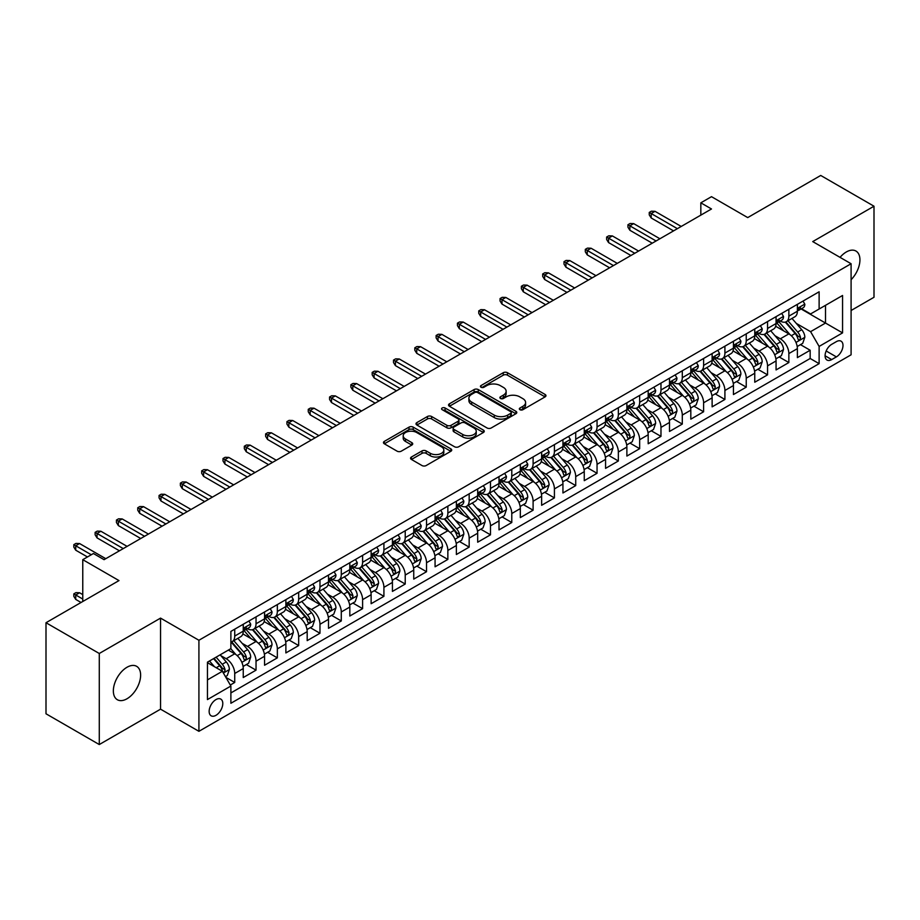 <?xml version="1.0" encoding="UTF-8"?>
<svg xmlns="http://www.w3.org/2000/svg" width="920" height="920" viewBox="0 0 920 920"><rect width="100%" height="100%" fill="white"/><g stroke="black" fill="none" stroke-linecap="round" stroke-linejoin="round"><path stroke-width="1.38" d="M519.949 409.71A2.07 1.196 0 0 0 522.882 409.71L545.1 396.876A2.955 1.713 0 0 0 545.974 395.669A2.955 1.713 0 0 0 545.1 394.461L507.449 372.715A2.955 1.713 0 0 0 503.263 372.715L481.034 385.549A2.07 1.196 0 0 0 480.435 386.4A2.07 1.196 0 0 0 481.034 387.239A2.07 1.196 0 0 0 483.966 387.239L486.841 385.584A9.464 5.462 0 0 1 500.227 385.584L503.366 387.389A9.464 5.462 0 0 1 506.138 391.264A9.464 5.462 0 0 1 503.366 395.128L500.491 396.784A2.07 1.196 0 0 0 499.882 397.635A2.07 1.196 0 0 0 500.491 398.475A2.07 1.196 0 0 0 503.424 398.475L506.299 396.819A9.464 5.462 0 0 1 519.685 396.819L522.824 398.624A9.464 5.462 0 0 1 525.596 402.488A9.464 5.462 0 0 1 522.824 406.353L519.949 408.02A2.07 1.196 0 0 0 519.34 408.859A2.07 1.196 0 0 0 519.949 409.71L519.949 408.02M126.983 698.774A19.285 11.132 120 0 0 139.587 681.777A19.285 11.132 120 0 0 136.631 666.321A19.285 11.132 120 0 0 126.983 667.276A19.285 11.132 120 0 0 114.39 684.273A19.285 11.132 120 0 0 117.346 699.729A19.285 11.132 120 0 0 126.983 698.774M851.092 279.714A19.285 11.132 120 0 0 855.933 251.033A19.285 11.132 120 0 0 846.296 251.988A19.285 11.132 120 0 0 840.04 257.358M215.97 715.323A9.649 5.566 120 0 0 222.272 706.824A9.649 5.566 120 0 0 220.788 699.096A9.649 5.566 120 0 0 215.97 699.579A9.649 5.566 120 0 0 209.668 708.078A9.649 5.566 120 0 0 211.151 715.806A9.649 5.566 120 0 0 215.97 715.323M411.424 457.022A2.955 1.713 0 0 0 410.561 458.229A2.955 1.713 0 0 0 411.424 459.436L421.992 465.543A2.955 1.713 0 0 0 426.178 465.543L450.857 451.283A2.955 1.713 0 0 0 451.731 450.075A2.955 1.713 0 0 0 450.857 448.868L413.206 427.133A2.955 1.713 0 0 0 409.02 427.133L384.33 441.381A2.955 1.713 0 0 0 383.467 442.589A2.955 1.713 0 0 0 384.33 443.796L397.095 451.168A2.955 1.713 0 0 0 401.281 451.168L411.849 445.061A2.955 1.713 0 0 0 412.712 443.854A2.955 1.713 0 0 0 411.849 442.647L405.513 439.001A7.912 4.566 0 0 1 403.202 435.769A7.912 4.566 0 0 1 408.089 431.549A7.912 4.566 0 0 1 416.714 432.538L441.496 446.844A7.912 4.566 0 0 1 443.819 450.075A7.912 4.566 0 0 1 438.932 454.296A7.912 4.566 0 0 1 430.307 453.307L426.178 450.926A2.955 1.713 0 0 0 421.992 450.926L411.424 457.022L411.424 459.436M851.092 310.5L874 297.275L874 206.218L820.72 175.455L747.718 217.591L711.494 196.673L700.833 202.825L711.494 208.978L104.075 559.67L93.426 553.518L82.765 559.67L82.765 601.507M99.279 653.487L99.279 744.544L160.552 709.17L160.552 618.113L99.279 653.487L46 622.725L118.99 580.589L82.765 559.67M160.552 618.113L198.915 640.262L851.092 263.741L851.092 354.798L198.915 731.319L198.915 640.262M874 206.218L812.728 241.592L851.092 263.741M487.048 427.972A2.955 1.713 0 0 0 491.234 427.972L515.924 413.724A2.955 1.713 0 0 0 516.787 412.516A2.955 1.713 0 0 0 515.924 411.309L478.262 389.574A2.955 1.713 0 0 0 474.087 389.574L449.397 403.822A2.955 1.713 0 0 0 448.534 405.03A2.955 1.713 0 0 0 449.397 406.237L487.048 427.972M443.003 410.159A2.07 1.196 0 0 1 445.107 410.447L445.107 407.985L483.391 430.088A2.955 1.713 0 0 1 484.253 431.296A2.955 1.713 0 0 1 483.391 432.503L458.7 446.752A2.955 1.713 0 0 1 454.526 446.752L416.863 425.017L416.863 422.602A2.955 1.713 0 0 0 416.001 423.809A2.955 1.713 0 0 0 416.863 425.017M416.863 422.602L427.432 416.507A2.955 1.713 0 0 1 431.618 416.507L446.89 425.316A2.955 1.713 0 0 0 451.065 425.316L458.079 421.268A2.955 1.713 0 0 0 458.942 420.06A2.955 1.713 0 0 0 458.079 418.853L442.175 409.676A2.07 1.196 0 0 1 441.577 408.836A2.07 1.196 0 0 1 442.853 407.732A2.07 1.196 0 0 1 445.107 407.985M99.279 744.544L46 713.782L46 622.725M230.299 685.02L234.726 682.467L225.883 677.361M220.846 655.638L226.193 658.72A12.052 6.957 60 0 1 234.726 673.486L243.248 668.564L243.248 677.545L256.036 670.162L246.341 664.562M242.155 643.333L247.514 646.415A12.052 6.957 60 0 1 256.036 661.181L264.558 656.259L264.558 665.24L277.345 657.857L267.651 652.269M263.476 631.028L268.824 634.11A12.052 6.957 60 0 1 277.345 648.876L285.878 643.954L285.878 652.935L298.666 645.553L288.96 639.963M284.786 618.723L290.133 621.805A12.052 6.957 60 0 1 298.666 636.571L307.188 631.649L307.188 640.63L319.976 633.247L310.281 627.658M306.096 606.418L311.454 609.5A12.052 6.957 60 0 1 319.976 624.266L328.497 619.344L328.497 628.325L341.285 620.942L331.591 615.353M327.416 594.113L332.764 597.195A12.052 6.957 60 0 1 341.285 611.961L349.818 607.039L349.818 616.02L362.606 608.637L352.9 603.048M348.726 581.808L354.073 584.89A12.052 6.957 60 0 1 362.606 599.656L371.128 594.734L371.128 603.716L383.916 596.332L374.221 590.744M370.035 569.503L375.383 572.585A12.052 6.957 60 0 1 383.916 587.351L392.437 582.429L392.437 591.41L405.225 584.028L395.531 578.438M391.345 557.198L396.704 560.28A12.052 6.957 60 0 1 405.225 575.046L413.747 570.124L413.747 579.105L426.535 571.722L416.841 566.134M412.666 544.893L418.013 547.975A12.052 6.957 60 0 1 426.535 562.741L435.068 557.819L435.068 566.8L447.856 559.417L438.15 553.828M433.975 532.588L439.323 535.67A12.052 6.957 60 0 1 447.856 550.436L456.377 545.514L456.377 554.507L469.166 547.124L459.471 541.523M455.285 520.283L460.644 523.365A12.052 6.957 60 0 1 469.166 538.131L477.687 533.209L477.687 542.202L490.475 534.819L480.78 529.218M476.606 507.978L481.953 511.06A12.052 6.957 60 0 1 490.475 525.826L499.008 520.904L499.008 529.897L511.784 522.514L502.09 516.913M497.916 495.673L503.263 498.755A12.052 6.957 60 0 1 511.784 513.521L520.317 508.599L520.317 517.592L533.106 510.209L523.411 504.608M519.225 483.368L524.572 486.45A12.052 6.957 60 0 1 533.106 501.216L541.627 496.294L541.627 505.287L554.415 497.904L544.721 492.303M540.534 471.063L545.893 474.145A12.052 6.957 60 0 1 554.415 488.911L562.936 483.989L562.936 492.982L575.724 485.599L566.03 479.998M561.855 458.758L567.203 461.851A12.052 6.957 60 0 1 575.724 476.606L584.257 471.695L584.257 480.677L597.045 473.294L587.339 467.693M583.165 446.453L588.512 449.546A12.052 6.957 60 0 1 597.045 464.312L605.567 459.39L605.567 468.372L618.355 460.989L608.66 455.388M604.474 434.148L609.833 437.241A12.052 6.957 60 0 1 618.355 452.007L626.876 447.085L626.876 456.067L639.664 448.684L629.97 443.084M625.795 421.843L631.143 424.936A12.052 6.957 60 0 1 639.664 439.702L648.186 434.78L648.186 443.762L660.974 436.379L651.279 430.778M647.105 409.538L652.452 412.631A12.052 6.957 60 0 1 660.974 427.397L669.507 422.475L669.507 431.457L682.295 424.074L672.589 418.473M668.414 397.233L673.762 400.327A12.052 6.957 60 0 1 682.295 415.092L690.817 410.171L690.817 419.152L703.605 411.769L693.91 406.168M689.724 384.928L695.083 388.022A12.052 6.957 60 0 1 703.605 402.787L712.126 397.865L712.126 406.847L724.914 399.464L715.219 393.863M711.045 372.623L716.393 375.716A12.052 6.957 60 0 1 724.914 390.482L733.447 385.56L733.447 394.542L746.235 387.159L736.529 381.558M732.355 360.318L737.702 363.411A12.052 6.957 60 0 1 746.235 378.178L754.756 373.255L754.756 382.237L767.544 374.854L757.85 369.253M753.664 348.013L759.023 351.106A12.052 6.957 60 0 1 767.544 365.872L776.066 360.95L776.066 369.932L788.854 362.549L788.854 353.567A12.052 6.957 -120 0 0 780.332 338.801L774.985 335.708M779.159 356.948L788.854 362.549M243.248 668.564A12.052 6.957 -120 0 0 234.726 653.798L228.332 650.106M264.558 656.259A12.052 6.957 -120 0 0 256.036 641.493L242.857 633.891M285.878 643.954A12.052 6.957 -120 0 0 277.345 629.188L264.166 621.586M307.188 631.649A12.052 6.957 -120 0 0 298.666 616.883L285.487 609.281M328.497 619.344A12.052 6.957 -120 0 0 319.976 604.578L306.797 596.976M349.818 607.039A12.052 6.957 -120 0 0 341.285 592.273L328.106 584.672M371.128 594.734A12.052 6.957 -120 0 0 362.606 579.968L349.416 572.366M392.437 582.429A12.052 6.957 -120 0 0 383.916 567.663L370.737 560.061M413.747 570.124A12.052 6.957 -120 0 0 405.225 555.358L392.046 547.756M435.068 557.819A12.052 6.957 -120 0 0 426.535 543.053L413.356 535.452M456.377 545.514A12.052 6.957 -120 0 0 447.856 530.748L434.677 523.146M477.687 533.209A12.052 6.957 -120 0 0 469.166 518.443L455.986 510.841M499.008 520.904A12.052 6.957 -120 0 0 490.475 506.138L477.296 498.536M520.317 508.599A12.052 6.957 -120 0 0 511.784 493.833L498.605 486.231M541.627 496.294A12.052 6.957 -120 0 0 533.106 481.528L519.926 473.926M562.936 483.989A12.052 6.957 -120 0 0 554.415 469.223L541.236 461.621M584.257 471.695A12.052 6.957 -120 0 0 575.724 456.929L562.545 449.316M605.567 459.39A12.052 6.957 -120 0 0 597.045 444.624L583.855 437.011M626.876 447.085A12.052 6.957 -120 0 0 618.355 432.319L605.176 424.706M648.186 434.78A12.052 6.957 -120 0 0 639.664 420.014L626.485 412.401M669.507 422.475A12.052 6.957 -120 0 0 660.974 407.709L647.795 400.096M690.817 410.171A12.052 6.957 -120 0 0 682.295 395.404L669.116 387.791M712.126 397.865A12.052 6.957 -120 0 0 703.605 383.099L690.425 375.486M733.447 385.56A12.052 6.957 -120 0 0 724.914 370.794L711.735 363.181M754.756 373.255A12.052 6.957 -120 0 0 746.235 358.49L733.044 350.876M776.066 360.95A12.052 6.957 -120 0 0 767.544 346.184L754.365 338.572M836.383 341.63L831.692 344.333A9.338 5.394 120 0 0 825.585 352.567A9.338 5.394 120 0 0 827.022 360.053A9.338 5.394 120 0 0 831.692 359.593L836.383 356.891A9.338 5.394 120 0 0 842.49 348.657A9.338 5.394 120 0 0 841.053 341.171A9.338 5.394 120 0 0 836.383 341.63M207.448 679.891L222.364 671.278L230.886 686.044L230.886 703.271L819.122 363.653L819.122 346.426L810.589 331.66L796.294 323.403M230.886 686.044L207.448 699.579L207.448 662.17L230.886 648.634L230.886 631.407L819.122 291.789L819.122 309.016L842.559 295.481L842.559 332.891L819.122 346.426M247.399 628.636L247.514 628.693A12.052 6.957 60 0 0 253.54 629.292L262.062 624.369A12.052 6.957 -120 0 0 264.558 618.849L264.558 611.961M268.709 616.331L268.824 616.388A12.052 6.957 60 0 0 274.85 616.986L283.383 612.064A12.052 6.957 -120 0 0 285.878 606.544L285.878 599.656M290.03 604.026L290.133 604.083A12.052 6.957 60 0 0 296.171 604.681L304.692 599.759A12.052 6.957 -120 0 0 307.188 594.24L307.188 587.351M311.339 591.721L311.454 591.79A12.052 6.957 60 0 0 317.48 592.376L326.002 587.454A12.052 6.957 -120 0 0 328.497 581.946L328.497 575.046M332.649 579.416L332.764 579.485A12.052 6.957 60 0 0 338.79 580.072L347.311 575.149A12.052 6.957 -120 0 0 349.818 569.641L349.818 562.741M353.959 567.111L354.073 567.18A12.052 6.957 60 0 0 360.099 567.766L368.632 562.844A12.052 6.957 -120 0 0 371.128 557.336L371.128 550.436M375.279 554.806L375.383 554.875A12.052 6.957 60 0 0 381.421 555.462L389.942 550.539A12.052 6.957 -120 0 0 392.437 545.031L392.437 538.131M396.589 542.501L396.704 542.57A12.052 6.957 60 0 0 402.73 543.156L411.251 538.246A12.052 6.957 -120 0 0 413.747 532.726L413.747 525.826M417.898 530.196L418.013 530.265A12.052 6.957 60 0 0 424.039 530.863L432.572 525.941A12.052 6.957 -120 0 0 435.068 520.421L435.068 513.521M439.219 517.891L439.323 517.96A12.052 6.957 60 0 0 445.36 518.558L453.882 513.636A12.052 6.957 -120 0 0 456.377 508.116L456.377 501.216M460.529 505.586L460.644 505.655A12.052 6.957 60 0 0 466.67 506.253L475.191 501.331A12.052 6.957 -120 0 0 477.687 495.811L477.687 488.911M481.838 493.281L481.953 493.35A12.052 6.957 60 0 0 487.979 493.948L496.501 489.026A12.052 6.957 -120 0 0 499.008 483.506L499.008 476.606M503.148 480.976L503.263 481.045A12.052 6.957 60 0 0 509.289 481.643L517.822 476.721A12.052 6.957 -120 0 0 520.317 471.201L520.317 464.301M524.469 468.671L524.572 468.74A12.052 6.957 60 0 0 530.61 469.338L539.131 464.416A12.052 6.957 -120 0 0 541.627 458.896L541.627 451.996M545.778 456.366L545.893 456.435A12.052 6.957 60 0 0 551.919 457.033L560.441 452.111A12.052 6.957 -120 0 0 562.936 446.591L562.936 439.691M567.088 444.061L567.203 444.13A12.052 6.957 60 0 0 573.229 444.728L581.762 439.806A12.052 6.957 -120 0 0 584.257 434.286L584.257 427.397M588.409 431.756L588.512 431.825A12.052 6.957 60 0 0 594.538 432.423L603.071 427.501A12.052 6.957 -120 0 0 605.567 421.981L605.567 415.092M609.719 419.451L609.833 419.52A12.052 6.957 60 0 0 615.859 420.118L624.381 415.196A12.052 6.957 -120 0 0 626.876 409.676L626.876 402.787M631.028 407.146L631.143 407.215A12.052 6.957 60 0 0 637.169 407.813L645.69 402.891A12.052 6.957 -120 0 0 648.186 397.371L648.186 390.482M652.337 394.841L652.452 394.91A12.052 6.957 60 0 0 658.478 395.508L667.011 390.586A12.052 6.957 -120 0 0 669.507 385.066L669.507 378.178M673.658 382.536L673.762 382.605A12.052 6.957 60 0 0 679.799 383.203L688.321 378.281A12.052 6.957 -120 0 0 690.817 372.761L690.817 365.872M694.968 370.231L695.083 370.3A12.052 6.957 60 0 0 701.109 370.898L709.63 365.976A12.052 6.957 -120 0 0 712.126 360.456L712.126 353.567M716.277 357.926L716.393 357.995A12.052 6.957 60 0 0 722.418 358.593L730.94 353.671A12.052 6.957 -120 0 0 733.447 348.151L733.447 341.262M737.598 345.621L737.702 345.69A12.052 6.957 60 0 0 743.728 346.288L752.261 341.366A12.052 6.957 -120 0 0 754.756 335.846L754.756 328.957M758.908 333.316L759.023 333.385A12.052 6.957 60 0 0 765.049 333.983L773.57 329.061A12.052 6.957 -120 0 0 776.066 323.541L776.066 316.652M230.886 692.932L810.163 358.49L810.163 350.244L797.375 357.627L797.375 348.645A12.052 6.957 -120 0 0 788.854 333.879L775.675 326.266M780.217 321.011L780.332 321.08A12.052 6.957 -120 0 0 786.358 321.678A12.052 6.957 -120 0 0 788.854 316.158L788.854 309.269M786.358 321.678L794.88 316.756A12.052 6.957 -120 0 0 797.375 311.236L797.375 304.347M234.726 629.188L234.726 636.077A12.052 6.957 60 0 1 232.231 641.596A12.052 6.957 60 0 1 230.886 642.091M232.231 641.596L240.752 636.674A12.052 6.957 -120 0 0 243.248 631.154L243.248 624.266M256.036 616.883L256.036 623.771A12.052 6.957 60 0 1 253.54 629.292M277.345 604.578L277.345 611.466A12.052 6.957 60 0 1 274.85 616.986M298.666 592.273L298.666 599.161A12.052 6.957 60 0 1 296.171 604.681M319.976 579.968L319.976 586.856A12.052 6.957 60 0 1 317.48 592.376M341.285 567.663L341.285 574.563A12.052 6.957 60 0 1 338.79 580.072M362.606 555.358L362.606 562.258A12.052 6.957 60 0 1 360.099 567.766M383.916 543.053L383.916 549.953A12.052 6.957 60 0 1 381.421 555.462M405.225 530.748L405.225 537.648A12.052 6.957 60 0 1 402.73 543.156M426.535 518.443L426.535 525.343A12.052 6.957 60 0 1 424.039 530.863M447.856 506.138L447.856 513.038A12.052 6.957 60 0 1 445.36 518.558M469.166 493.833L469.166 500.733A12.052 6.957 60 0 1 466.67 506.253M490.475 481.528L490.475 488.428A12.052 6.957 60 0 1 487.979 493.948M511.784 469.223L511.784 476.123A12.052 6.957 60 0 1 509.289 481.643M533.106 456.918L533.106 463.818A12.052 6.957 60 0 1 530.61 469.338M554.415 444.613L554.415 451.513A12.052 6.957 60 0 1 551.919 457.033M575.724 432.308L575.724 439.208A12.052 6.957 60 0 1 573.229 444.728M597.045 420.014L597.045 426.903A12.052 6.957 60 0 1 594.538 432.423M618.355 407.709L618.355 414.598A12.052 6.957 60 0 1 615.859 420.118M639.664 395.404L639.664 402.293A12.052 6.957 60 0 1 637.169 407.813M660.974 383.099L660.974 389.988A12.052 6.957 60 0 1 658.478 395.508M682.295 370.794L682.295 377.683A12.052 6.957 60 0 1 679.799 383.203M703.605 358.49L703.605 365.378A12.052 6.957 60 0 1 701.109 370.898M724.914 346.184L724.914 353.073A12.052 6.957 60 0 1 722.418 358.593M746.235 333.879L746.235 340.768A12.052 6.957 60 0 1 743.728 346.288M767.544 321.574L767.544 328.463A12.052 6.957 60 0 1 765.049 333.983M767.544 365.872L767.544 374.854M746.235 378.178L746.235 387.159M724.914 390.482L724.914 399.464M703.605 402.787L703.605 411.769M682.295 415.092L682.295 424.074M660.974 427.397L660.974 436.379M639.664 439.702L639.664 448.684M618.355 452.007L618.355 460.989M597.045 464.312L597.045 473.294M575.724 476.606L575.724 485.599M554.415 488.911L554.415 497.904M533.106 501.216L533.106 510.209M511.784 513.521L511.784 522.514M490.475 525.826L490.475 534.819M469.166 538.131L469.166 547.124M447.856 550.436L447.856 559.417M426.535 562.741L426.535 571.722M405.225 575.046L405.225 584.028M383.916 587.351L383.916 596.332M362.606 599.656L362.606 608.637M341.285 611.961L341.285 620.942M319.976 624.266L319.976 633.247M298.666 636.571L298.666 645.553M277.345 648.876L277.345 657.857M256.036 661.181L256.036 670.162M234.726 673.486L234.726 682.467M222.364 671.278L207.448 662.664M810.589 331.66L825.516 323.046L825.516 305.325L842.559 295.481M801.101 308.959L842.559 332.891M801.527 308.706L810.589 313.938L819.122 309.016M160.552 709.17L198.915 731.319M700.833 202.825L700.833 215.13M800.469 344.643L810.163 350.244M810.163 358.49L819.122 363.653M520.778 409.998L522.824 408.813A9.464 5.462 0 0 0 525.596 404.949L525.596 402.488M506.138 391.264L506.138 393.725A9.464 5.462 0 0 1 503.366 397.589L501.319 398.762M545.066 396.899L507.449 375.176A2.955 1.713 0 0 0 503.263 375.176L481.861 387.538M515.878 413.747L478.262 392.035A2.955 1.713 0 0 0 474.087 392.035L449.431 406.26L449.397 403.822M510.692 413.367A2.07 1.196 0 0 0 511.301 412.516A2.07 1.196 0 0 0 510.692 411.666L477.641 392.587A2.07 1.196 0 0 0 474.709 392.587L471.672 394.335A9.464 5.462 0 0 0 468.901 398.199A9.464 5.462 0 0 0 471.672 402.074L494.27 415.115A9.464 5.462 0 0 0 507.656 415.115L510.692 413.367L510.692 415.828A2.07 1.196 0 0 0 511.301 414.978L511.301 412.516M468.901 398.199L468.901 400.66A9.464 5.462 0 0 0 471.672 404.535L471.672 402.074M510.692 415.828L507.656 417.577A9.464 5.462 0 0 1 494.27 417.577L471.672 404.535M416.909 425.04L427.432 418.968L427.432 416.507M458.942 420.06L458.942 422.522A2.955 1.713 0 0 1 458.079 423.729L451.065 427.777A2.955 1.713 0 0 1 446.89 427.777L431.618 418.968A2.955 1.713 0 0 0 427.432 418.968M445.107 410.447L483.356 432.526M462.737 434.47A7.912 4.566 0 0 0 471.362 435.459A7.912 4.566 0 0 0 476.238 431.238A7.912 4.566 0 0 0 473.926 428.007L465.186 422.959A2.955 1.713 0 0 0 461.012 422.959L453.997 427.006A2.955 1.713 0 0 0 453.134 428.214A2.955 1.713 0 0 0 453.997 429.421L462.737 434.47L462.737 436.931A7.912 4.566 0 0 0 471.362 437.92A7.912 4.566 0 0 0 476.238 433.699L476.238 431.238M453.134 428.214L453.134 430.675A2.955 1.713 0 0 0 453.997 431.882L453.997 429.421M462.737 436.931L453.997 431.882M443.819 450.075L443.819 452.536A7.912 4.566 0 0 1 438.932 456.757A7.912 4.566 0 0 1 430.307 455.768L426.178 453.387A2.955 1.713 0 0 0 421.992 453.387L411.47 459.459M403.202 435.769L403.202 438.23A7.912 4.566 0 0 0 405.513 441.462L405.513 439.001M411.803 445.084L405.513 441.462M450.823 451.306L413.206 429.594A2.955 1.713 0 0 0 409.02 429.594L384.376 443.819M797.203 346.529L802.711 343.355L804.839 337.203A7.992 4.611 -120 0 0 801.734 329.693L791.994 318.423M790.038 334.65L778.906 321.77M783.702 330.901L777.25 323.426A19.136 11.051 -120 0 0 776.652 322.759M785.277 322.103L795.121 333.511A7.992 4.611 60 0 1 797.973 339.02C799.169 340.618 800.02 340.124 800.526 337.536A7.992 4.611 -120 0 0 797.674 332.039L787.945 320.758M785.852 321.919L796.432 334.178A4.071 2.346 60 0 1 797.456 335.766L800.526 337.536M797.973 339.02L798.548 339.963M803.033 301.082L804.839 304.221A7.992 4.611 60 0 1 803.183 307.751L799.135 310.097A7.992 4.611 -120 0 0 800.526 308.257L800.354 307.544M797.651 310.466L797.674 310.466A7.992 4.611 -120 0 0 799.135 310.097M799.491 307.659L800.526 308.257C800.02 307.05 799.169 307.544 797.973 309.729A7.992 4.611 60 0 1 797.375 310.868M677.384 228.666L651.176 213.532L651.176 217.959L649.255 214.889L649.255 212.428L651.176 213.532L655.017 211.324L681.225 226.458M651.176 217.959L673.555 230.886M649.255 212.428L651.383 211.197L655.017 211.324M775.894 358.834L781.39 355.66L783.529 349.508A7.992 4.611 -120 0 0 780.413 341.998L770.684 330.728M768.729 346.955L757.597 334.075M762.393 343.206L755.929 335.731A19.136 11.051 -120 0 0 755.343 335.064M763.956 334.409L773.812 345.816A7.992 4.611 60 0 1 776.652 351.325C777.86 352.923 778.711 352.429 779.217 349.841A7.992 4.611 -120 0 0 776.365 344.344L766.624 333.063M764.543 334.224L775.123 346.483A4.071 2.346 60 0 1 776.146 348.07L779.217 349.841M776.652 351.325L777.239 352.268M754.572 371.139L760.081 367.966L762.208 361.813A7.992 4.611 -120 0 0 759.103 354.303L749.363 343.034M747.419 359.26L736.287 346.38M741.083 355.511L734.62 348.036A19.136 11.051 -120 0 0 734.033 347.369M742.647 346.714L752.491 358.122A7.992 4.611 60 0 1 755.343 363.63C756.539 365.228 757.401 364.734 757.896 362.147A7.992 4.611 -120 0 0 755.056 356.649L745.315 345.368M743.222 346.529L753.813 358.788A4.071 2.346 60 0 1 754.837 360.375L757.896 362.147M755.343 363.63L755.929 364.573M733.263 383.445L738.771 380.27L740.899 374.106A7.992 4.611 -120 0 0 737.794 366.608L728.053 355.339M726.098 371.565L714.978 358.685M719.773 367.816L713.31 360.341A19.136 11.051 -120 0 0 712.712 359.674M721.337 359.018L731.181 370.426A7.992 4.611 60 0 1 734.033 375.935C735.23 377.534 736.081 377.039 736.586 374.452A7.992 4.611 -120 0 0 733.746 368.954L724.005 357.673M721.912 358.834L732.492 371.093A4.071 2.346 60 0 1 733.527 372.68L736.586 374.452M734.033 375.935L734.608 376.878M711.953 395.749L717.462 392.575L719.589 386.411A7.992 4.611 -120 0 0 716.473 378.913L706.744 367.643M704.789 383.87L693.657 370.99M698.452 380.121L692.001 372.646A19.136 11.051 -120 0 0 691.403 371.979M700.016 371.323L709.872 382.731A7.992 4.611 60 0 1 712.724 388.228C713.92 389.838 714.771 389.344 715.277 386.756A7.992 4.611 -120 0 0 712.425 381.259L702.696 369.978M700.603 371.139L711.183 383.398A4.071 2.346 60 0 1 712.206 384.985L715.277 386.756M712.724 388.228L713.299 389.183M781.712 313.386L783.529 316.526A7.992 4.611 60 0 1 781.873 320.056L777.825 322.402A7.992 4.611 -120 0 0 779.217 320.562L779.044 319.849M776.331 322.77L776.365 322.77A7.992 4.611 -120 0 0 777.825 322.402M778.182 319.964L779.217 320.562C778.711 319.355 777.86 319.849 776.652 322.034A7.992 4.611 60 0 1 776.066 323.173M656.075 240.971L629.866 225.837L629.866 230.264L627.946 227.194L627.946 224.733L629.866 225.837L633.696 223.629L659.916 238.763M629.866 230.264L652.245 243.19M627.946 224.733L630.073 223.502L633.696 223.629M760.403 325.691L762.208 328.831A7.992 4.611 60 0 1 760.564 332.361L756.516 334.707A7.992 4.611 -120 0 0 757.896 332.867L757.735 332.154M755.021 335.075L755.056 335.075A7.992 4.611 -120 0 0 756.516 334.707M756.872 332.269L757.896 332.867C757.401 331.66 756.55 332.154 755.343 334.339A7.992 4.611 60 0 1 754.756 335.478M634.765 253.276L608.545 238.142L608.545 242.569L606.636 239.499L606.636 237.038L608.545 238.142L612.386 235.934L638.595 251.068M608.545 242.569L630.924 255.495M606.636 237.038L608.764 235.808L612.386 235.934M739.093 337.997L740.899 341.136A7.992 4.611 60 0 1 739.243 344.666L735.195 347.001A7.992 4.611 -120 0 0 736.586 345.172L736.425 344.459M733.711 347.38L733.746 347.38A7.992 4.611 -120 0 0 735.195 347.001M735.563 344.574L736.586 345.172C736.092 343.965 735.23 344.459 734.033 346.644A7.992 4.611 60 0 1 733.447 347.783M613.456 265.581L587.236 250.447L587.236 254.874L585.316 251.804L585.316 249.343L587.236 250.447L591.077 248.239L617.285 263.373M587.236 254.874L609.615 267.8M585.316 249.343L587.454 248.112L591.077 248.239M717.772 350.301L719.589 353.441A7.992 4.611 60 0 1 717.933 356.971L713.885 359.306A7.992 4.611 -120 0 0 715.277 357.466L715.105 356.764M712.402 359.685L712.425 359.685A7.992 4.611 -120 0 0 713.885 359.306M714.242 356.879L715.277 357.466C714.771 356.27 713.92 356.764 712.724 358.949A7.992 4.611 60 0 1 712.126 360.088M592.135 277.886L565.926 262.752L565.926 267.18L564.006 264.109L564.006 261.648L565.926 262.752L569.756 260.544L595.976 275.678M565.926 267.18L588.305 280.105M564.006 261.648L566.134 260.417L569.756 260.544M690.632 408.054L696.141 404.88L698.28 398.716A7.992 4.611 -120 0 0 695.163 391.218L685.423 379.948M683.48 396.175L672.347 383.295M677.143 392.426L670.68 384.951A19.136 11.051 -120 0 0 670.094 384.284M678.707 383.628L688.562 395.036A7.992 4.611 60 0 1 691.403 400.534C692.61 402.143 693.461 401.649 693.967 399.061A7.992 4.611 -120 0 0 691.115 393.565L681.375 382.283M679.293 383.445L689.873 395.703A4.071 2.346 60 0 1 690.897 397.291L693.967 399.061M691.403 400.534L691.99 401.488M696.463 362.606L698.28 365.746A7.992 4.611 60 0 1 696.624 369.276L692.576 371.611A7.992 4.611 -120 0 0 693.967 369.771L693.795 369.07M691.081 371.99L691.115 371.99A7.992 4.611 -120 0 0 692.576 371.611M692.932 369.184L693.967 369.771C693.461 368.575 692.61 369.07 691.403 371.254A7.992 4.611 60 0 1 690.817 372.393M570.825 290.191L544.617 275.057L544.617 279.484L542.697 276.414L542.697 273.953L544.617 275.057L548.447 272.849L574.666 287.983M544.617 279.484L566.984 292.411M542.697 273.953L544.824 272.722L548.447 272.849M669.323 420.359L674.831 417.174L676.959 411.022A7.992 4.611 -120 0 0 673.854 403.523L664.113 392.253M662.158 408.48L651.038 395.6M655.833 404.731L649.37 397.256A19.136 11.051 -120 0 0 648.772 396.589M657.397 395.933L667.241 407.341A7.992 4.611 60 0 1 670.094 412.838C671.289 414.448 672.14 413.954 672.646 411.366A7.992 4.611 -120 0 0 669.806 405.869L660.065 394.588M657.972 395.749L668.564 408.008A4.071 2.346 60 0 1 669.587 409.595L672.646 411.366M670.094 412.838L670.68 413.793M675.154 374.911L676.959 378.051A7.992 4.611 60 0 1 675.314 381.581L671.255 383.916A7.992 4.611 -120 0 0 672.646 382.076L672.485 381.374M669.771 384.296L669.806 384.296A7.992 4.611 -120 0 0 671.255 383.916M671.623 381.489L672.646 382.076C672.152 380.88 671.301 381.374 670.094 383.559A7.992 4.611 60 0 1 669.507 384.698M549.516 302.496L523.296 287.362L523.296 291.789L521.375 288.719L521.375 286.258L523.296 287.362L527.137 285.154L553.346 300.288M523.296 291.789L545.675 304.716M521.375 286.258L523.514 285.027L527.137 285.154M648.013 432.664L653.522 429.479L655.649 423.327A7.992 4.611 -120 0 0 652.544 415.828L642.804 404.558M640.849 420.785L629.717 407.905M634.512 417.036L628.061 409.561A19.136 11.051 -120 0 0 627.463 408.894M636.088 408.238L645.932 419.647A7.992 4.611 60 0 1 648.784 425.143C649.98 426.753 650.831 426.259 651.337 423.671A7.992 4.611 -120 0 0 648.485 418.174L638.756 406.893M636.663 408.054L647.243 420.313A4.071 2.346 60 0 1 648.266 421.9L651.337 423.671M648.784 425.143L649.359 426.098M653.844 387.216L655.649 390.356A7.992 4.611 60 0 1 653.994 393.886L649.945 396.221A7.992 4.611 -120 0 0 651.337 394.381L651.164 393.679M648.462 396.6L648.485 396.6A7.992 4.611 -120 0 0 649.945 396.221M650.302 393.794L651.337 394.381C650.831 393.185 649.98 393.679 648.784 395.864A7.992 4.611 60 0 1 648.186 397.003M528.195 314.801L501.986 299.667L501.986 304.094L500.066 301.024L500.066 298.563L501.986 299.667L505.827 297.447L532.036 312.593M501.986 304.094L524.365 317.02M500.066 298.563L502.193 297.332L505.827 297.447M626.704 444.969L632.212 441.784L634.34 435.631A7.992 4.611 -120 0 0 631.223 428.133L621.494 416.863M619.539 433.09L608.407 420.21M613.203 429.341L606.74 421.866A19.136 11.051 -120 0 0 606.154 421.199M614.767 420.543L624.622 431.952A7.992 4.611 60 0 1 627.463 437.448C628.67 439.058 629.521 438.564 630.028 435.976A7.992 4.611 -120 0 0 627.175 430.479L617.435 419.198M615.353 420.359L625.933 432.618A4.071 2.346 60 0 1 626.957 434.205L630.028 435.976M627.463 437.448L628.049 438.403M632.523 399.522L634.34 402.661A7.992 4.611 60 0 1 632.684 406.191L628.636 408.526A7.992 4.611 -120 0 0 630.028 406.686L629.855 405.984M627.141 408.905L627.175 408.905A7.992 4.611 -120 0 0 628.636 408.526M628.992 406.099L630.028 406.686C629.521 405.49 628.67 405.984 627.463 408.169A7.992 4.611 60 0 1 626.876 409.308M506.885 327.106L480.677 311.972L480.677 316.399L478.756 313.329L478.756 310.868L480.677 311.972L484.506 309.752L510.726 324.898M480.677 316.399L503.056 329.325M478.756 310.868L480.884 309.637L484.506 309.752M605.383 457.274L610.891 454.089L613.019 447.936A7.992 4.611 -120 0 0 609.914 440.438L600.173 429.168M598.23 445.395L587.098 432.515M591.894 441.646L585.43 434.171A19.136 11.051 -120 0 0 584.844 433.504M593.457 432.848L603.313 444.256A7.992 4.611 60 0 1 606.154 449.753C607.361 451.363 608.212 450.869 608.718 448.281A7.992 4.611 -120 0 0 605.866 442.784L596.125 431.503M594.032 432.664L604.624 444.923A4.071 2.346 60 0 1 605.647 446.51L608.718 448.281M606.154 449.753L606.74 450.708M611.213 411.827L613.019 414.966A7.992 4.611 60 0 1 611.374 418.496L607.327 420.831A7.992 4.611 -120 0 0 608.718 418.991L608.545 418.289M605.831 421.21L605.866 421.21A7.992 4.611 -120 0 0 607.327 420.831M607.683 418.404L608.718 418.991C608.212 417.795 607.361 418.289 606.154 420.474A7.992 4.611 60 0 1 605.567 421.613M485.576 339.411L459.356 324.277L459.356 328.704L457.447 325.634L457.447 323.173L459.356 324.277L463.197 322.058L489.417 337.203M459.356 328.704L481.735 341.63M457.447 323.173L459.574 321.942L463.197 322.058M584.073 469.579L589.582 466.394L591.709 460.241A7.992 4.611 -120 0 0 588.604 452.743L578.864 441.473M576.909 457.7L565.788 444.82M570.584 453.951L564.121 446.476A19.136 11.051 -120 0 0 563.523 445.809M572.148 445.153L581.992 456.561A7.992 4.611 60 0 1 584.844 462.058C586.04 463.668 586.891 463.174 587.397 460.586A7.992 4.611 -120 0 0 584.556 455.089L574.816 443.808M572.723 444.969L583.303 457.228A4.071 2.346 60 0 1 584.338 458.815L587.397 460.586M584.844 462.058L585.419 463.013M589.904 424.131L591.709 427.271A7.992 4.611 60 0 1 590.053 430.801L586.005 433.136A7.992 4.611 -120 0 0 587.397 431.296L587.236 430.594M584.522 433.515L584.556 433.515A7.992 4.611 -120 0 0 586.005 433.136M586.373 430.709L587.397 431.296C586.903 430.1 586.04 430.594 584.844 432.779A7.992 4.611 60 0 1 584.257 433.918M464.266 351.716L438.046 336.582L438.046 341.009L436.126 337.939L436.126 335.478L438.046 336.582L441.887 334.362L468.096 349.508M438.046 341.009L460.425 353.935M436.126 335.478L438.265 334.247L441.887 334.362M562.764 481.884L568.272 478.699L570.4 472.546A7.992 4.611 -120 0 0 567.284 465.048L557.554 453.778M555.599 470.005L544.467 457.125M549.263 466.256L542.811 458.781A19.136 11.051 -120 0 0 542.213 458.114M550.827 457.459L560.683 468.866A7.992 4.611 60 0 1 563.534 474.363C564.73 475.973 565.582 475.479 566.087 472.891A7.992 4.611 -120 0 0 563.235 467.394L553.506 456.113M551.413 457.274L561.993 469.534A4.071 2.346 60 0 1 563.017 471.12L566.087 472.891M563.534 474.363L564.109 475.318M568.583 436.436L570.4 439.576A7.992 4.611 60 0 1 568.744 443.106L564.696 445.441A7.992 4.611 -120 0 0 566.087 443.601L565.915 442.899M563.212 445.82L563.235 445.82A7.992 4.611 -120 0 0 564.696 445.441M565.053 443.014L566.087 443.601C565.582 442.405 564.73 442.899 563.534 445.084A7.992 4.611 60 0 1 562.936 446.223M442.945 364.021L416.737 348.887L416.737 353.315L414.816 350.244L414.816 347.783L416.737 348.887L420.566 346.667L446.786 361.801M416.737 353.315L439.116 366.24M414.816 347.783L416.944 346.553L420.566 346.667M541.443 494.19L546.952 491.004L549.091 484.851A7.992 4.611 -120 0 0 545.974 477.353L536.233 466.084M534.29 482.31L523.158 469.43M527.953 478.561L521.49 471.086A19.136 11.051 -120 0 0 520.904 470.419M529.517 469.763L539.373 481.171A7.992 4.611 60 0 1 542.213 486.668C543.421 488.278 544.272 487.784 544.778 485.197A7.992 4.611 -120 0 0 541.926 479.699L532.185 468.418M530.104 469.579L540.684 481.838A4.071 2.346 60 0 1 541.707 483.425L544.778 485.197M542.213 486.668L542.8 487.623M547.273 448.741L549.091 451.881A7.992 4.611 60 0 1 547.434 455.411L543.386 457.746A7.992 4.611 -120 0 0 544.778 455.906L544.606 455.204M541.891 458.125L541.926 458.125A7.992 4.611 -120 0 0 543.386 457.746M543.743 455.319L544.778 455.906C544.272 454.71 543.421 455.204 542.213 457.389A7.992 4.611 60 0 1 541.627 458.528M421.636 376.326L395.428 361.192L395.428 365.619L393.507 362.549L393.507 360.088L395.428 361.192L399.257 358.972L425.477 374.106M395.428 365.619L417.795 378.546M393.507 360.088L395.634 358.857L399.257 358.972M525.964 461.046L527.769 464.186A7.992 4.611 60 0 1 526.125 467.716L522.066 470.051A7.992 4.611 -120 0 0 523.457 468.211L523.296 467.509M520.582 470.43L520.616 470.43A7.992 4.611 -120 0 0 522.066 470.051M522.433 467.624L523.457 468.211C522.962 467.015 522.111 467.509 520.904 469.694A7.992 4.611 60 0 1 520.317 470.833M400.327 388.631L374.106 373.497L374.106 377.924L372.186 374.854L372.186 372.393L374.106 373.497L377.947 371.277L404.156 386.411M374.106 377.924L396.485 390.85M372.186 372.393L374.325 371.162L377.947 371.277M504.654 473.351L506.46 476.491A7.992 4.611 60 0 1 504.804 480.022L500.756 482.356A7.992 4.611 -120 0 0 502.147 480.516L501.975 479.815M499.272 482.735L499.296 482.735A7.992 4.611 -120 0 0 500.756 482.356M501.112 479.929L502.147 480.516C501.641 479.32 500.791 479.803 499.594 481.999A7.992 4.611 60 0 1 499.008 483.138M379.017 400.936L352.797 385.802L352.797 390.229L350.876 387.159L350.876 384.698L352.797 385.802L356.638 383.582L382.846 398.716M352.797 390.229L375.176 403.155M350.876 384.698L353.016 383.467L356.638 383.582M520.134 506.494L525.642 503.309L527.769 497.156A7.992 4.611 -120 0 0 524.664 489.659L514.924 478.388M512.969 494.615L501.848 481.735M506.644 490.866L500.181 483.391A19.136 11.051 -120 0 0 499.583 482.724M508.208 482.068L518.052 493.476A7.992 4.611 60 0 1 520.904 498.973C522.1 500.583 522.962 500.089 523.457 497.501A7.992 4.611 -120 0 0 520.616 491.993L510.876 480.723M508.783 481.884L519.374 494.143A4.071 2.346 60 0 1 520.398 495.73L523.457 497.501M520.904 498.973L521.49 499.928M498.824 518.799L504.332 515.614L506.46 509.461A7.992 4.611 -120 0 0 503.355 501.963L493.614 490.693M491.659 506.92L480.527 494.04M485.323 503.171L478.871 495.696A19.136 11.051 -120 0 0 478.273 495.029M486.898 494.373L496.742 505.781A7.992 4.611 60 0 1 499.594 511.278C500.791 512.889 501.641 512.394 502.147 509.806A7.992 4.611 -120 0 0 499.296 504.298L489.566 493.028M487.473 494.19L498.053 506.448A4.071 2.346 60 0 1 499.077 508.035L502.147 509.806M499.594 511.278L500.169 512.233M477.514 531.104L483.023 527.919L485.15 521.766A7.992 4.611 -120 0 0 482.034 514.268L472.305 502.998M470.35 519.225L459.218 506.345M464.013 515.476L457.55 508.001A19.136 11.051 -120 0 0 456.964 507.334M465.577 506.678L475.433 518.087A7.992 4.611 60 0 1 478.273 523.583C479.481 525.193 480.332 524.699 480.838 522.111A7.992 4.611 -120 0 0 477.986 516.603L468.245 505.333M466.164 506.494L476.744 518.753A4.071 2.346 60 0 1 477.767 520.341L480.838 522.111M478.273 523.583L478.86 524.538M483.333 485.656L485.15 488.796A7.992 4.611 60 0 1 483.494 492.326L479.447 494.661A7.992 4.611 -120 0 0 480.838 492.821L480.666 492.119M477.951 495.041L477.986 495.041A7.992 4.611 -120 0 0 479.447 494.661M479.803 492.234L480.838 492.821C480.332 491.625 479.481 492.108 478.273 494.304A7.992 4.611 60 0 1 477.687 495.443M357.696 413.241L331.487 398.107L331.487 402.534L329.567 399.464L329.567 397.003L331.487 398.107L335.317 395.887L361.537 411.022M331.487 402.534L353.866 415.46M329.567 397.003L331.695 395.772L335.317 395.887M456.193 543.409L461.702 540.224L463.841 534.072A7.992 4.611 -120 0 0 460.724 526.573L450.984 515.303M449.041 531.53L437.909 518.65M442.704 527.781L436.241 520.306A19.136 11.051 -120 0 0 435.654 519.639M444.268 518.983L454.123 530.391A7.992 4.611 60 0 1 456.964 535.889C458.171 537.498 459.022 537.004 459.528 534.416A7.992 4.611 -120 0 0 456.676 528.908L446.936 517.638M444.843 518.799L455.434 531.058A4.071 2.346 60 0 1 456.458 532.645L459.528 534.416M456.964 535.889L457.55 536.843M462.024 497.961L463.841 501.101A7.992 4.611 60 0 1 462.185 504.631L458.137 506.966A7.992 4.611 -120 0 0 459.528 505.126L459.356 504.424M456.642 507.345L456.676 507.345A7.992 4.611 -120 0 0 458.137 506.966M458.493 504.539L459.528 505.126C459.022 503.93 458.171 504.413 456.964 506.609A7.992 4.611 60 0 1 456.377 507.748M336.386 425.546L310.166 410.412L310.166 414.839L308.257 411.769L308.257 409.308L310.166 410.412L314.007 408.192L340.228 423.327M310.166 414.839L332.546 427.765M308.257 409.308L310.385 408.077L314.007 408.192M434.884 555.714L440.392 552.529L442.52 546.376A7.992 4.611 -120 0 0 439.415 538.878L429.674 527.608M427.719 543.835L416.599 530.955M421.394 540.086L414.931 532.611A19.136 11.051 -120 0 0 414.334 531.944M422.959 531.288L432.803 542.697A7.992 4.611 60 0 1 435.654 548.193C436.85 549.803 437.702 549.309 438.207 546.721A7.992 4.611 -120 0 0 435.367 541.213L425.626 529.943M423.534 531.104L434.113 543.363A4.071 2.346 60 0 1 435.148 544.95L438.207 546.721M435.654 548.193L436.229 549.148M440.714 510.266L442.52 513.406A7.992 4.611 60 0 1 440.864 516.936L436.816 519.271A7.992 4.611 -120 0 0 438.207 517.431L438.046 516.729M435.332 519.65L435.367 519.65A7.992 4.611 -120 0 0 436.816 519.271M437.184 516.833L438.207 517.431C437.713 516.235 436.85 516.718 435.654 518.914A7.992 4.611 60 0 1 435.068 520.041M315.077 437.851L288.857 422.717L288.857 427.144L286.936 424.074L286.936 421.613L288.857 422.717L292.698 420.497L318.906 435.631M288.857 427.144L311.236 440.07M286.936 421.613L289.075 420.382L292.698 420.497M413.574 568.019L419.083 564.834L421.21 558.681A7.992 4.611 -120 0 0 418.094 551.183L408.365 539.913M406.41 556.14L395.278 543.26M400.073 552.391L393.622 544.916A19.136 11.051 -120 0 0 393.024 544.249M401.637 543.593L411.493 555.001A7.992 4.611 60 0 1 414.345 560.498C415.541 562.108 416.392 561.614 416.898 559.026A7.992 4.611 -120 0 0 414.046 553.518L404.317 542.248M402.224 543.409L412.804 555.657A4.071 2.346 60 0 1 413.827 557.255L416.898 559.026M414.345 560.498L414.92 561.453M419.393 522.572L421.21 525.711A7.992 4.611 60 0 1 419.554 529.241L415.506 531.576A7.992 4.611 -120 0 0 416.898 529.736L416.725 529.034M414.023 531.955L414.046 531.955A7.992 4.611 -120 0 0 415.506 531.576M415.863 529.138L416.898 529.736C416.392 528.54 415.541 529.023 414.345 531.219A7.992 4.611 60 0 1 413.747 532.346M293.756 450.156L267.548 435.022L267.548 439.449L265.627 436.379L265.627 433.918L267.548 435.022L271.377 432.803L297.597 447.936M267.548 439.449L289.926 452.375M265.627 433.918L267.755 432.687L271.377 432.803M392.265 580.324L397.762 577.139L399.901 570.986A7.992 4.611 -120 0 0 396.784 563.488L387.044 552.218M385.1 568.445L373.968 555.565M378.764 564.696L372.301 557.221A19.136 11.051 -120 0 0 371.714 556.554M380.328 555.898L390.183 567.306A7.992 4.611 60 0 1 393.024 572.803C394.231 574.413 395.082 573.919 395.588 571.332A7.992 4.611 -120 0 0 392.736 565.823L382.996 554.553M380.914 555.714L391.494 567.962A4.071 2.346 60 0 1 392.518 569.56L395.588 571.332M393.024 572.803L393.61 573.758M398.084 534.876L399.901 538.016A7.992 4.611 60 0 1 398.245 541.547L394.197 543.881A7.992 4.611 -120 0 0 395.588 542.041L395.416 541.339M392.702 544.26L392.736 544.26A7.992 4.611 -120 0 0 394.197 543.881M394.553 541.443L395.588 542.041C395.082 540.845 394.231 541.328 393.024 543.524A7.992 4.611 60 0 1 392.437 544.651M272.446 462.461L246.238 447.327L246.238 451.754L244.317 448.684L244.317 446.223L246.238 447.327L250.067 445.107L276.287 460.241M246.238 451.754L268.617 464.68M244.317 446.223L246.445 444.992L250.067 445.107M370.944 592.63L376.452 589.444L378.58 583.291A7.992 4.611 -120 0 0 375.475 575.793L365.734 564.523M363.779 580.75L352.659 567.87M357.454 577.001L350.991 569.526A19.136 11.051 -120 0 0 350.393 568.859M359.018 568.203L368.862 579.611A7.992 4.611 60 0 1 371.714 585.108C372.91 586.718 373.773 586.224 374.267 583.636A7.992 4.611 -120 0 0 371.427 578.128L361.686 566.858M359.593 568.019L370.185 580.267A4.071 2.346 60 0 1 371.209 581.865L374.267 583.636M371.714 585.108L372.301 586.063M376.774 547.181L378.58 550.321A7.992 4.611 60 0 1 376.935 553.851L372.876 556.186A7.992 4.611 -120 0 0 374.267 554.346L374.106 553.644M371.392 556.566L371.427 556.566A7.992 4.611 -120 0 0 372.876 556.186M373.244 553.748L374.267 554.346C373.773 553.15 372.922 553.633 371.714 555.829A7.992 4.611 60 0 1 371.128 556.957M251.137 474.766L224.917 459.632L224.917 464.059L223.008 460.989L223.008 458.528L224.917 459.632L228.758 457.412L254.966 472.546M224.917 464.059L247.296 476.985M223.008 458.528L225.136 457.297L228.758 457.412M349.634 604.934L355.143 601.749L357.27 595.596A7.992 4.611 -120 0 0 354.166 588.098L344.425 576.828M342.47 593.055L331.338 580.175M336.133 589.306L329.682 581.831A19.136 11.051 -120 0 0 329.084 581.164M337.709 580.509L347.553 591.917A7.992 4.611 60 0 1 350.405 597.413C351.601 599.023 352.452 598.529 352.958 595.942A7.992 4.611 -120 0 0 350.117 590.433L340.377 579.163M338.284 580.324L348.864 592.572A4.071 2.346 60 0 1 349.887 594.17L352.958 595.942M350.405 597.413L350.98 598.368M355.465 559.486L357.27 562.626A7.992 4.611 60 0 1 355.615 566.156L351.566 568.491A7.992 4.611 -120 0 0 352.958 566.651L352.797 565.949M350.083 568.87L350.117 568.87A7.992 4.611 -120 0 0 351.566 568.491M351.923 566.053L352.958 566.651C352.452 565.455 351.601 565.938 350.405 568.134A7.992 4.611 60 0 1 349.818 569.261M229.827 487.071L203.607 471.937L203.607 476.364L201.687 473.294L201.687 470.833L203.607 471.937L207.448 469.717L233.657 484.851M203.607 476.364L225.986 489.291M201.687 470.833L203.826 469.602L207.448 469.717M328.325 617.24L333.834 614.054L335.961 607.901A7.992 4.611 -120 0 0 332.844 600.404L323.115 589.133M321.16 605.36L310.028 592.48M314.824 601.611L308.372 594.124A19.136 11.051 -120 0 0 307.774 593.469M316.388 592.813L326.243 604.221A7.992 4.611 60 0 1 329.084 609.719C330.291 611.328 331.142 610.834 331.648 608.246A7.992 4.611 -120 0 0 328.796 602.738L319.056 591.468M316.974 592.63L327.554 604.877A4.071 2.346 60 0 1 328.578 606.476L331.648 608.246M329.084 609.719L329.671 610.673M334.144 571.791L335.961 574.931A7.992 4.611 60 0 1 334.305 578.462L330.257 580.796A7.992 4.611 -120 0 0 331.648 578.956L331.476 578.254M328.762 581.175L328.796 581.175A7.992 4.611 -120 0 0 330.257 580.796M330.613 578.358L331.648 578.956C331.142 577.76 330.291 578.243 329.084 580.439A7.992 4.611 60 0 1 328.497 581.566M208.506 499.376L182.298 484.242L182.298 488.669L180.377 485.599L180.377 483.138L182.298 484.242L186.127 482.022L212.347 497.156M182.298 488.669L204.677 501.584M180.377 483.138L182.505 481.907L186.127 482.022M307.004 629.544L312.512 626.359L314.651 620.206A7.992 4.611 -120 0 0 311.535 612.708L301.794 601.438M299.851 617.665L288.719 604.785M293.514 613.916L287.051 606.429A19.136 11.051 -120 0 0 286.465 605.774M295.078 605.119L304.934 616.526A7.992 4.611 60 0 1 307.774 622.023C308.982 623.633 309.833 623.139 310.339 620.551A7.992 4.611 -120 0 0 307.487 615.043L297.747 603.773M295.653 604.934L306.245 617.182A4.071 2.346 60 0 1 307.268 618.78L310.339 620.551M307.774 622.023L308.361 622.966M285.695 641.849L291.203 638.664L293.33 632.511A7.992 4.611 -120 0 0 290.226 625.013L280.485 613.744M278.53 629.97L267.409 617.09M272.205 626.221L265.742 618.734A19.136 11.051 -120 0 0 265.144 618.079M273.769 617.423L283.613 628.831A7.992 4.611 60 0 1 286.465 634.328C287.661 635.938 288.512 635.444 289.018 632.856A7.992 4.611 -120 0 0 286.177 627.348L276.437 616.078M274.344 617.24L284.924 629.487A4.071 2.346 60 0 1 285.959 631.085L289.018 632.856M286.465 634.328L287.04 635.271M264.385 654.154L269.893 650.969L272.021 644.817A7.992 4.611 -120 0 0 268.916 637.318L259.175 626.048M257.22 642.275L246.088 629.395M250.884 638.526L244.433 631.039A19.136 11.051 -120 0 0 243.834 630.372M252.459 629.728L262.303 641.136A7.992 4.611 60 0 1 265.155 646.633C266.351 648.244 267.202 647.749 267.708 645.161A7.992 4.611 -120 0 0 264.856 639.653L255.127 628.383M253.034 629.544L263.614 641.792A4.071 2.346 60 0 1 264.638 643.39L267.708 645.161M265.155 646.633L265.73 647.577M312.834 584.096L314.651 587.236A7.992 4.611 60 0 1 312.995 590.766L308.947 593.101A7.992 4.611 -120 0 0 310.339 591.261L310.166 590.559M307.452 593.481L307.487 593.481A7.992 4.611 -120 0 0 308.947 593.101M309.304 590.663L310.339 591.261C309.833 590.065 308.982 590.548 307.774 592.744A7.992 4.611 60 0 1 307.188 593.871M187.197 511.681L160.977 496.547L160.977 500.974L159.068 497.904L159.068 495.443L160.977 496.547L164.818 494.327L191.038 509.461M160.977 500.974L183.356 513.889M159.068 495.443L161.195 494.212L164.818 494.327M291.525 596.401L293.33 599.541A7.992 4.611 60 0 1 291.674 603.071L287.627 605.406A7.992 4.611 -120 0 0 289.018 603.566L288.857 602.865M286.143 605.785L286.177 605.785A7.992 4.611 -120 0 0 287.627 605.406M287.994 602.968L289.018 603.566C288.523 602.37 287.661 602.853 286.465 605.049A7.992 4.611 60 0 1 285.878 606.176M165.887 523.986L139.667 508.852L139.667 513.279L137.747 510.197L137.747 507.736L139.667 508.852L143.508 506.632L169.717 521.766M139.667 513.279L162.046 526.194M137.747 507.736L139.886 506.517L143.508 506.632M270.215 608.706L272.021 611.846A7.992 4.611 60 0 1 270.365 615.376L266.317 617.711A7.992 4.611 -120 0 0 267.708 615.871L267.536 615.169M264.833 618.091L264.856 618.091A7.992 4.611 -120 0 0 266.317 617.711M266.673 615.273L267.708 615.871C267.202 614.675 266.351 615.158 265.155 617.355A7.992 4.611 60 0 1 264.558 618.481M144.566 536.291L118.358 521.157L118.358 525.584L116.437 522.502L116.437 520.041L118.358 521.157L122.187 518.938L148.407 534.072M118.358 525.584L140.737 538.499M116.437 520.041L118.565 518.811L122.187 518.938M243.075 666.459L248.572 663.274L250.711 657.121A7.992 4.611 -120 0 0 247.595 649.623L237.855 638.353M235.911 654.58L230.805 648.681M229.574 650.831L228.746 649.865M231.138 642.033L240.994 653.442A7.992 4.611 60 0 1 243.834 658.938C245.042 660.548 245.893 660.054 246.399 657.466A7.992 4.611 -120 0 0 243.547 651.958L233.806 640.688M231.725 641.849L242.305 654.097A4.071 2.346 60 0 1 243.328 655.695L246.399 657.466M243.834 658.938L244.421 659.881M248.894 621.011L250.711 624.139A7.992 4.611 60 0 1 249.055 627.681L245.007 630.016A7.992 4.611 -120 0 0 246.399 628.176L246.226 627.463M243.512 630.395L243.547 630.395A7.992 4.611 -120 0 0 245.007 630.016M245.364 627.578L246.399 628.176C245.893 626.969 245.042 627.463 243.834 629.659A7.992 4.611 60 0 1 243.248 630.786M123.257 548.596L97.048 533.462L97.048 537.889L95.128 534.808L95.128 532.346L97.048 533.462L100.878 531.242L127.098 546.376M97.048 537.889L119.427 550.804M95.128 532.346L97.255 531.116L100.878 531.242M225.457 676.625L227.263 675.579L229.39 669.426A7.992 4.611 -120 0 0 226.285 661.928L220.156 654.833M214.429 666.689L209.495 660.985M208.265 663.136L207.448 662.181M213.543 658.639L219.673 665.746A7.992 4.611 60 0 1 222.525 671.244C223.721 672.853 224.583 672.359 225.078 669.771A7.992 4.611 -120 0 0 222.237 664.263L216.108 657.168M214.038 658.363L220.995 666.402A4.071 2.346 60 0 1 222.019 668L225.078 669.771M222.525 671.244L223.111 672.186M75.727 599.414L73.818 596.332L73.818 593.871L75.946 592.641L79.568 592.768L75.727 594.987L75.727 599.414L81.063 602.485M73.818 593.871L82.765 599.046M79.568 592.768L82.765 594.619M91.287 554.748L75.727 545.767L75.727 550.194L73.818 547.112L73.818 544.651L75.727 545.767L79.568 543.547L105.777 558.681M75.727 550.194L87.457 556.957M73.818 544.651L75.946 543.421L79.568 543.547M226.193 658.72L234.726 653.798M247.514 646.415L256.036 641.493M268.824 634.11L277.345 629.188M290.133 621.805L298.666 616.883M311.454 609.5L319.976 604.578M332.764 597.195L341.285 592.273M354.073 584.89L362.606 579.968M375.383 572.585L383.916 567.663M396.704 560.28L405.225 555.358M418.013 547.975L426.535 543.053M439.323 535.67L447.856 530.748M460.644 523.365L469.166 518.443M481.953 511.06L490.475 506.138M503.263 498.755L511.784 493.833M524.572 486.45L533.106 481.528M545.893 474.145L554.415 469.223M567.203 461.851L575.724 456.929M588.512 449.546L597.045 444.624M609.833 437.241L618.355 432.319M631.143 424.936L639.664 420.014M652.452 412.631L660.974 407.709M673.762 400.327L682.295 395.404M695.083 388.022L703.605 383.099M716.393 375.716L724.914 370.794M737.702 363.411L746.235 358.49M759.023 351.106L767.544 346.184M780.332 338.801L788.854 333.879M788.854 316.158L797.375 311.236M234.726 636.077L243.248 631.154M256.036 623.771L264.558 618.849M277.345 611.466L285.878 606.544M298.666 599.161L307.188 594.24M319.976 586.856L328.497 581.946M341.285 574.563L349.818 569.641M362.606 562.258L371.128 557.336M383.916 549.953L392.437 545.031M405.225 537.648L413.747 532.726M426.535 525.343L435.068 520.421M447.856 513.038L456.377 508.116M469.166 500.733L477.687 495.811M490.475 488.428L499.008 483.506M511.784 476.123L520.317 471.201M533.106 463.818L541.627 458.896M554.415 451.513L562.936 446.591M575.724 439.208L584.257 434.286M597.045 426.903L605.567 421.981M618.355 414.598L626.876 409.676M639.664 402.293L648.186 397.371M660.974 389.988L669.507 385.066M682.295 377.683L690.817 372.761M703.605 365.378L712.126 360.456M724.914 353.073L733.447 348.151M746.235 340.768L754.756 335.846M767.544 328.463L776.066 323.541M788.854 353.567L797.375 348.645M826.16 350.98L836.383 356.891M825.091 355.775L831.692 359.593M522.824 408.813L522.824 406.353M500.491 398.475L500.491 396.784M503.366 397.589L503.366 395.128M481.034 387.239L481.034 385.549M503.263 375.176L503.263 372.715M507.449 375.176L507.449 372.715M545.1 396.876L545.1 394.461M474.087 392.035L474.087 389.574M478.262 392.035L478.262 389.574M515.924 413.724L515.924 411.309M494.27 417.577L494.27 415.115M507.656 417.577L507.656 415.115M431.618 418.968L431.618 416.507M446.89 427.777L446.89 425.316M451.065 427.777L451.065 425.316M458.079 423.729L458.079 421.268M483.391 432.503L483.391 430.088M421.992 453.387L421.992 450.926M426.178 453.387L426.178 450.926M430.307 455.768L430.307 453.307M411.849 445.061L411.849 442.647M384.33 443.796L384.33 441.381M409.02 429.594L409.02 427.133M413.206 429.594L413.206 427.133M450.857 451.283L450.857 448.868M795.984 342.435L804.781 337.353M797.674 332.039L801.734 329.693M791.315 335.708L795.121 333.511M804.781 304.129L797.375 308.407M774.674 354.74L783.472 349.657M776.365 344.344L780.413 341.998M770.005 348.013L773.812 345.816M753.353 367.046L762.162 361.962M755.056 356.649L759.103 354.303M748.684 360.318L752.491 358.122M732.044 379.35L740.853 374.267M733.746 368.954L737.794 366.608M727.375 372.623L731.181 370.426M710.734 391.655L719.532 386.572M712.425 381.259L716.473 378.913M706.065 384.928L709.872 382.731M783.472 316.434L776.066 320.712M762.162 328.739L754.756 333.017M740.853 341.044L733.447 345.322M719.532 353.349L712.126 357.627M689.425 403.96L698.222 398.877M691.115 393.565L695.163 391.218M684.744 397.233L688.562 395.036M698.222 365.654L690.817 369.932M668.104 416.265L676.913 411.183M669.806 405.869L673.854 403.523M663.435 409.538L667.241 407.341M676.913 377.959L669.507 382.237M646.794 428.57L655.592 423.487M648.485 418.174L652.544 415.828M642.125 421.843L645.932 419.647M655.592 390.264L648.186 394.542M625.485 440.875L634.282 435.792M627.175 430.479L631.223 428.133M620.816 434.148L624.622 431.952M634.282 402.569L626.876 406.847M604.164 453.18L612.973 448.097M605.866 442.784L609.914 440.438M599.495 446.453L603.313 444.256M612.973 414.874L605.567 419.152M582.854 465.485L591.663 460.402M584.556 455.089L588.604 452.743M578.185 458.758L581.992 456.561M591.663 427.179L584.257 431.457M561.545 477.791L570.342 472.707M563.235 467.394L567.284 465.048M556.876 471.063L560.683 468.866M570.342 439.484L562.936 443.762M540.235 490.095L549.033 485.012M541.926 479.699L545.974 477.353M535.555 483.368L539.373 481.171M549.033 451.789L541.627 456.067M527.723 464.094L520.317 468.372M506.414 476.399L499.008 480.677M518.914 502.4L527.723 497.317M520.616 491.993L524.664 489.659M514.245 495.673L518.052 493.476M497.605 514.705L506.414 509.622M499.296 504.298L503.355 501.963M492.936 507.978L496.742 505.781M476.296 527.01L485.093 521.928M477.986 516.603L482.034 514.268M471.626 520.283L475.433 518.087M485.093 488.704L477.687 492.982M454.974 539.316L463.784 534.232M456.676 528.908L460.724 526.573M450.305 532.588L454.123 530.391M463.784 501.009L456.377 505.287M433.665 551.62L442.474 546.537M435.367 541.213L439.415 538.878M428.996 544.893L432.803 542.697M442.474 513.314L435.068 517.58M412.355 563.925L421.153 558.842M414.046 553.518L418.094 551.183M407.686 557.198L411.493 555.001M421.153 525.619L413.747 529.885M391.046 576.23L399.843 571.147M392.736 565.823L396.784 563.488M386.365 569.503L390.183 567.306M399.843 537.924L392.437 542.191M369.725 588.535L378.534 583.452M371.427 578.128L375.475 575.793M365.056 581.808L368.862 579.611M378.534 550.229L371.128 554.495M348.416 600.841L357.224 595.757M350.117 590.433L354.166 588.098M343.747 594.113L347.553 591.917M357.224 562.534L349.818 566.8M327.106 613.145L335.903 608.062M328.796 602.738L332.844 600.404M322.437 606.418L326.243 604.221M335.903 574.839L328.497 579.105M305.785 625.45L314.594 620.367M307.487 615.043L311.535 612.708M301.116 618.723L304.934 616.526M284.476 637.755L293.284 632.672M286.177 627.348L290.226 625.013M279.806 631.028L283.613 628.831M263.166 650.06L271.964 644.977M264.856 639.653L268.916 637.318M258.497 643.333L262.303 641.136M314.594 587.144L307.188 591.41M293.284 599.449L285.878 603.716M271.964 611.754L264.558 616.02M241.856 662.354L250.654 657.282M243.547 651.958L247.595 649.623M237.176 655.638L240.994 653.442M250.654 624.059L243.248 628.325M223.376 673.026L229.344 669.576M222.237 664.263L226.285 661.928M216.234 667.736L219.673 665.746"/></g></svg>
